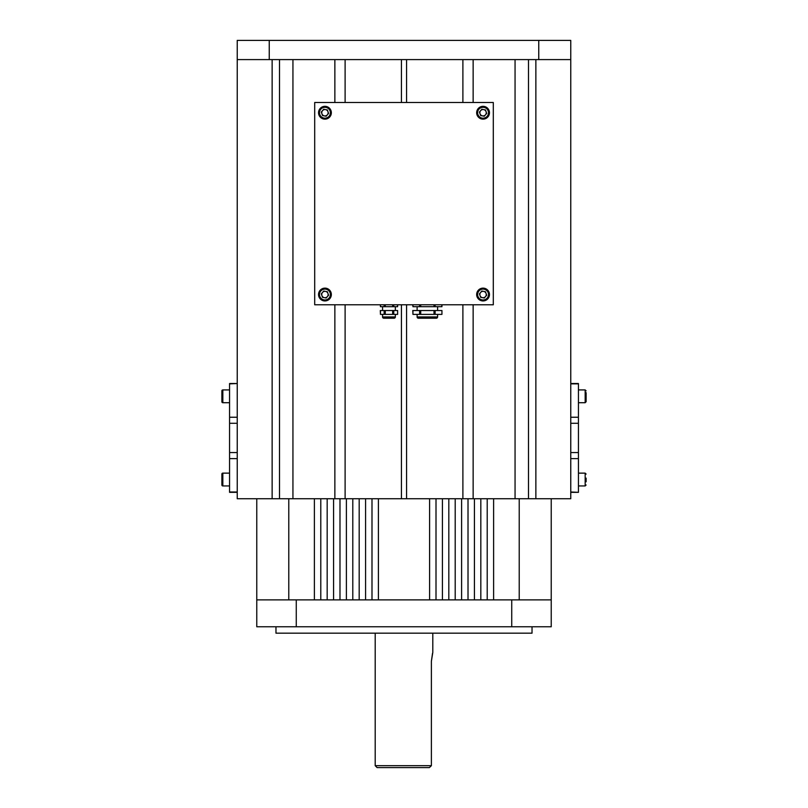 <?xml version="1.0" encoding="UTF-8"?>
<svg xmlns="http://www.w3.org/2000/svg" width="808" height="808" viewBox="0 0 808 808"><rect width="100%" height="100%" fill="white"/><g stroke="black" fill="none" stroke-linecap="round" stroke-linejoin="round"><path stroke-width="1.21" d="M429.351 767.6L431.381 765.681L429.351 767.6L377.114 767.6L375.195 765.681L431.381 765.681L431.381 661.338L432.522 653.349M432.805 633.169L432.805 652.379L431.381 661.338M532.028 626.766L532.028 633.169L275.972 633.169L275.972 626.766M296.263 599.879L511.737 599.879L511.737 626.766L296.263 626.766L296.263 599.879L256.772 599.879L256.772 626.766L296.263 626.766M511.737 626.766L551.228 626.766L551.228 599.879L511.737 599.879M229.563 383.861L237.239 383.517L229.563 383.517L229.563 492.335L237.239 492.335L237.239 40.4L538.754 40.4L538.754 59.6L269.246 59.6L269.246 40.4M578.437 491.991L578.437 383.517L570.761 383.517L570.761 492.335L578.437 492.335L570.761 491.991L570.761 498.738L535.866 498.738L535.866 59.6L528.503 59.6L528.503 498.738L535.866 498.738M586.123 478.124L586.123 481.79M586.123 392.658L586.123 401.758L585.164 402.717L585.164 389.921L586.123 390.88M586.123 394.91L586.123 398.394M221.877 401.758L221.877 390.88A0.959 0.959 0 0 1 222.836 389.921L222.836 402.717A0.959 0.959 0 0 1 221.877 401.758L221.877 400.011M229.563 389.921L222.836 389.921M229.563 402.717L222.836 402.717M221.877 390.88L221.877 394.466M221.877 484.982L221.877 474.094A0.959 0.959 0 0 1 222.836 473.135L222.836 485.941A0.959 0.959 0 0 1 221.877 484.982M229.563 473.135L222.836 473.135M229.563 485.941L222.836 485.941M269.246 59.6L237.239 59.6M578.437 383.861L570.761 383.861L570.761 40.4L538.754 40.4M570.761 59.6L538.754 59.6M417.12 314.383L417.12 316.938A1.283 1.283 0 0 0 418.403 318.221L436.33 318.221A1.283 1.283 0 0 0 437.603 316.938L437.603 314.383M412.949 304.778L412.949 306.697L412.777 304.778M437.603 310.535L437.603 306.697M417.12 310.535L417.12 306.697M412.949 310.535L412.949 314.383L412.777 310.535L441.946 310.535L441.946 314.383L434.017 314.383L434.017 310.535M420.716 310.535L420.716 314.383L434.017 314.383M412.949 314.383L419.604 314.383L419.604 310.535M420.716 314.383L419.604 314.383M435.128 304.778L435.128 306.697L441.946 306.697L441.774 304.778M435.128 306.697L434.017 306.697L434.017 304.778M420.716 304.778L420.716 306.697L434.017 306.697M420.716 306.697L419.604 306.697L419.604 304.778M412.949 306.697L419.604 306.697M489.345 295.728A6.403 6.403 0 0 1 481.871 300.829A6.403 6.403 0 0 1 476.771 293.344A6.403 6.403 0 0 1 484.245 288.244A6.403 6.403 0 0 1 489.345 295.728M480.629 292.446A3.202 3.202 0 0 0 482.467 297.677A3.202 3.202 0 0 0 486.083 293.476A3.202 3.202 0 0 0 480.629 292.446M485.467 291.739L486.689 295.223L484.275 298.021L480.649 297.334L479.427 293.849L481.841 291.052L485.467 291.739M489.345 113.928A6.403 6.403 0 0 1 481.871 119.028A6.403 6.403 0 0 1 476.771 111.544A6.403 6.403 0 0 1 484.245 106.444A6.403 6.403 0 0 1 489.345 113.928M480.629 110.645A3.202 3.202 0 0 0 482.467 115.877A3.202 3.202 0 0 0 486.083 111.676A3.202 3.202 0 0 0 480.629 110.645M485.467 109.938L486.689 113.423L484.275 116.221L480.649 115.534L479.427 112.049L481.841 109.252L485.467 109.938M382.558 314.383L382.558 316.938A1.283 1.283 0 0 0 383.84 318.221L394.082 318.221A1.283 1.283 0 0 0 395.354 316.938L395.354 314.383M380.457 304.778L380.457 306.697L380.285 304.778M395.354 310.535L395.354 306.697M382.558 310.535L382.558 306.697M380.457 310.535L380.457 314.383L380.285 310.535L397.627 310.535L397.627 314.383L392.648 314.383L392.648 310.535M385.264 310.535L385.264 314.383L392.648 314.383M380.457 314.383L384.154 314.383L384.154 310.535M385.264 314.383L384.154 314.383M393.759 304.778L393.759 306.697L397.627 306.697L397.455 304.778M393.759 306.697L392.648 306.697L392.648 304.778M385.264 304.778L385.264 306.697L392.648 306.697M385.264 306.697L384.154 306.697L384.154 304.778M380.457 306.697L384.154 306.697M229.563 491.991L237.239 491.991L237.239 498.738L528.503 498.738M272.134 498.738L272.134 59.6L279.497 59.6L279.497 498.738M292.94 498.738L292.94 59.6L334.865 59.6L334.865 102.495M345.107 102.495L345.107 59.6L401.435 59.6L401.435 102.495M406.565 102.495L406.565 59.6L462.893 59.6L462.893 102.495M473.135 102.495L473.135 59.6L515.06 59.6L515.06 498.738M473.135 304.778L473.135 498.738M462.893 498.738L462.893 304.778M406.565 498.738L406.565 304.778M401.435 304.778L401.435 498.738M345.107 498.738L345.107 304.778M334.865 304.778L334.865 498.738M331.229 295.728A6.403 6.403 0 0 1 323.756 300.829A6.403 6.403 0 0 1 318.655 293.344A6.403 6.403 0 0 1 326.129 288.244A6.403 6.403 0 0 1 331.229 295.728M322.513 292.446A3.202 3.202 0 0 0 324.351 297.677A3.202 3.202 0 0 0 327.967 293.476A3.202 3.202 0 0 0 322.513 292.446M327.351 291.739L328.573 295.223L326.159 298.021L322.533 297.334L321.311 293.849L323.725 291.052L327.351 291.739M493.617 498.738L493.617 599.879L487.214 599.879L487.214 498.738M480.821 498.738L480.821 599.879L474.417 599.879L474.417 498.738M468.014 498.738L468.014 599.879L461.61 599.879L461.61 498.738M455.207 498.738L455.207 599.879L448.814 599.879L448.814 498.738M442.41 498.738L442.41 599.879L436.007 599.879L436.007 498.738M429.604 498.738L429.604 599.879L378.397 599.879L378.397 498.738M371.993 498.738L371.993 599.879L365.59 599.879L365.59 498.738M359.186 498.738L359.186 599.879L352.793 599.879L352.793 498.738M346.39 498.738L346.39 599.879L339.986 599.879L339.986 498.738M333.583 498.738L333.583 599.879L327.179 599.879L327.179 498.738M320.786 498.738L320.786 599.879L314.383 599.879L314.383 498.738M551.228 498.738L551.228 599.879M256.772 599.879L256.772 498.738M288.779 599.879L288.779 498.738M519.221 498.738L519.221 599.879M314.696 102.495L314.696 304.778L493.304 304.778L493.304 102.495L314.696 102.495M331.229 113.928A6.403 6.403 0 0 1 323.756 119.028A6.403 6.403 0 0 1 318.655 111.544A6.403 6.403 0 0 1 326.129 106.444A6.403 6.403 0 0 1 331.229 113.928M322.513 110.645A3.202 3.202 0 0 0 324.351 115.877A3.202 3.202 0 0 0 327.967 111.676A3.202 3.202 0 0 0 322.513 110.645M327.351 109.938L328.573 113.423L326.159 116.221L322.533 115.534L321.311 112.049L323.725 109.252L327.351 109.938M229.563 458.621L237.239 458.621M229.563 452.561L237.239 452.561M229.563 423.291L237.239 423.291M229.563 417.241L237.239 417.241M578.437 417.241L570.761 417.241M578.437 423.291L570.761 423.291M578.437 452.561L570.761 452.561M578.437 458.621L570.761 458.621M578.437 485.941L585.164 485.941L585.164 473.135L586.123 474.094M417.12 316.938L437.603 316.938M435.128 310.535L435.128 314.383M477.71 293.526A5.444 5.444 0 0 0 482.043 299.879A5.444 5.444 0 0 0 488.406 295.546A5.444 5.444 0 0 0 484.073 289.193A5.444 5.444 0 0 0 477.71 293.526M477.71 111.726A5.444 5.444 0 0 0 482.043 118.079A5.444 5.444 0 0 0 488.406 113.746A5.444 5.444 0 0 0 484.073 107.393A5.444 5.444 0 0 0 477.71 111.726M382.558 316.938L395.354 316.938M393.759 310.535L393.759 314.383M319.594 293.526A5.444 5.444 0 0 0 323.927 299.879A5.444 5.444 0 0 0 330.29 295.546A5.444 5.444 0 0 0 325.957 289.193A5.444 5.444 0 0 0 319.594 293.526M319.594 111.726A5.444 5.444 0 0 0 323.927 118.079A5.444 5.444 0 0 0 330.29 113.746A5.444 5.444 0 0 0 325.957 107.393A5.444 5.444 0 0 0 319.594 111.726M375.195 765.681L375.195 633.169M578.437 473.135L585.164 473.135M585.164 485.941L586.123 484.982M578.437 389.921L585.164 389.921M578.437 402.717L585.164 402.717M441.946 314.383L441.946 310.535M441.946 306.697L441.946 304.778M397.627 314.383L397.627 310.535M397.627 306.697L397.627 304.778"/></g></svg>

